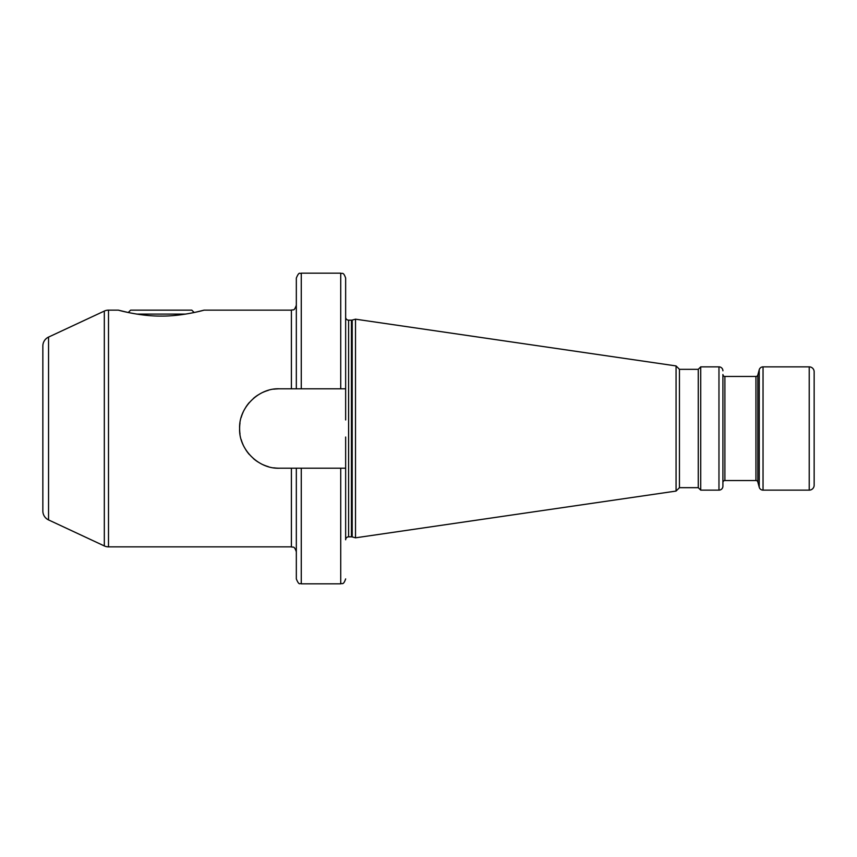 <?xml version="1.0" encoding="UTF-8"?>
<svg xmlns="http://www.w3.org/2000/svg" width="857" height="857" viewBox="0 0 857 857"><rect width="100%" height="100%" fill="white"/><g stroke="black" fill="none" stroke-linecap="round" stroke-linejoin="round"><path stroke-width="1.29" d="M814.15 475.346L814.15 381.654L814.15 475.346M809.222 366.86A4.928 4.928 0 0 1 814.15 371.788L814.15 485.212A4.928 4.928 0 0 1 809.222 490.14L763.041 490.14L763.041 366.86L809.222 366.86L809.222 490.14M345.65 539.792L345.65 468.201L345.65 539.792A2.957 2.957 0 0 1 348.606 536.836L351.445 536.836A2.957 2.957 0 0 1 352.206 536.932L355.516 537.821L676.066 491.072L679.451 487.676L698.262 487.676L700.726 490.14L718.969 490.14A3.942 3.942 0 0 0 722.912 486.198L722.912 374.498A1.971 1.971 0 0 0 724.893 376.469L755.928 376.469A1.971 1.971 0 0 0 757.824 375.012L759.227 369.774A3.942 3.942 0 0 1 763.041 366.86M722.912 486.198L722.912 482.502A1.971 1.971 0 0 1 724.893 480.531L755.928 480.531A1.971 1.971 0 0 1 757.824 481.988L759.227 487.226A3.942 3.942 0 0 0 763.041 490.14M722.912 482.502L722.912 374.498M700.726 490.14L700.726 366.86L718.969 366.86A3.942 3.942 0 0 1 722.912 370.802M698.262 487.676L698.262 369.324L700.726 366.86M679.451 487.676L679.451 369.324L698.262 369.324M676.066 491.072L676.066 365.928L679.451 369.324M355.516 537.821L355.516 319.179L676.066 365.928M345.65 437.049L345.65 468.201L301.268 468.201L301.268 583.842C299.961 582.664 299.425 586.392 296.329 578.914L296.329 468.201L279.318 468.201C258.653 469.143 238.685 449.272 239.617 428.5C238.685 407.739 258.653 387.857 279.318 388.799L345.65 388.799L345.65 317.208A2.957 2.957 0 0 0 348.606 320.164L351.445 320.164A2.957 2.957 0 0 0 352.206 320.068L355.516 319.179M296.329 388.799L296.329 278.086C299.425 270.608 299.961 274.336 301.268 273.158L301.268 388.799M274.904 389.046L278.504 388.81M195.867 312.152L204.116 310.138C205.219 309.87 182.68 316.351 161.202 316.072C139.702 316.34 117.205 309.87 118.298 310.138L108.496 310.138A9.866 9.866 0 0 0 104.318 311.07L48.549 337.08A9.866 9.866 0 0 0 42.85 346.014L42.85 510.986A9.866 9.866 0 0 0 48.549 519.92L104.318 545.93A9.866 9.866 180 0 0 108.496 546.862L291.401 546.862L291.401 468.201M118.298 310.138L128.261 312.516L130.628 310.138L191.786 310.138L194.164 312.516M204.116 310.138L291.401 310.138C292.88 309.195 294.005 311.937 296.329 305.21M279.318 388.799A39.701 39.701 0 0 0 273.801 389.185M268.327 390.353A39.701 39.701 0 0 0 263.035 392.292M258.011 395.002A39.701 39.701 0 0 0 253.393 398.441M249.301 402.522A39.701 39.701 0 0 0 245.852 407.139M243.131 412.185A39.701 39.701 0 0 0 241.181 417.477M240.014 422.951A39.701 39.701 0 0 0 239.617 428.457M239.617 428.5A39.701 39.701 0 0 0 240.014 434.049M241.181 439.534A39.701 39.701 0 0 0 243.131 444.826M245.852 449.861A39.701 39.701 0 0 0 249.301 454.478M253.393 458.559A39.701 39.701 0 0 0 258.011 461.987M263.035 464.708A39.701 39.701 0 0 0 268.327 466.647M273.801 467.815A39.701 39.701 0 0 0 279.318 468.201M345.65 419.951L345.65 317.208M301.268 468.201L296.329 468.201M340.722 388.799L340.722 273.158C342.179 274.101 343.303 271.348 345.65 278.086L345.65 388.799M185.69 314.091L136.724 314.091M759.227 487.226L759.227 369.774M757.824 481.988L757.824 375.012M755.928 480.531L755.928 376.469M724.893 480.531L724.893 376.469M718.969 490.14L718.969 366.86M352.206 536.932L352.206 320.068M351.445 536.836L351.445 320.164M348.606 536.836L348.606 320.164M291.401 388.799L291.401 310.138M108.496 310.138L108.496 546.862M345.65 578.914C343.303 585.652 342.179 582.899 340.722 583.842L340.722 468.201M104.318 311.07L104.318 545.93M48.549 337.08L48.549 519.92M291.401 546.862C292.901 547.805 294.026 545.084 296.329 551.79M340.722 273.158L301.268 273.158M340.722 583.842L301.268 583.842"/></g></svg>
